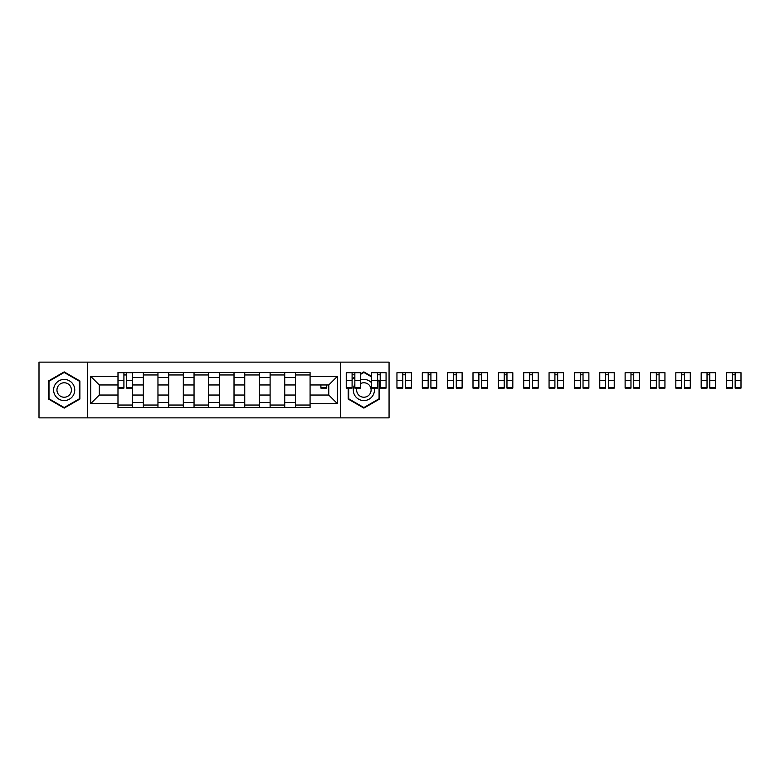 <?xml version="1.0" encoding="UTF-8"?>
<svg xmlns="http://www.w3.org/2000/svg" width="780" height="780" viewBox="0 0 780 780"><rect width="100%" height="100%" fill="white"/><g stroke="black" fill="none" stroke-linecap="round" stroke-linejoin="round"><path stroke-width="1.17" d="M340.636 417.875L389.064 417.875L389.064 362.125L39 362.125L39 417.875L340.636 417.875L340.636 362.125M143.335 407.472L143.335 377.491L132.61 377.491L132.61 407.472M132.61 377.491L132.61 372.528M143.335 377.491L143.335 372.528M157.96 372.528L157.96 407.472M168.695 407.472L168.695 372.528M183.32 372.528L183.32 407.472M194.044 407.472L194.044 372.528M208.669 372.528L208.669 407.472M219.394 407.472L219.394 372.528M234.019 372.528L234.019 407.472M244.745 407.472L244.745 372.528M259.379 372.528L259.379 407.472M270.104 407.472L270.104 372.528M284.729 372.528L284.729 407.472M295.454 407.472L295.454 372.528M295.454 395.041L284.729 395.041M270.104 395.041L259.379 395.041M244.745 395.041L234.019 395.041M219.394 395.041L208.669 395.041M194.044 395.041L183.32 395.041M168.695 395.041L157.96 395.041M143.335 395.041L132.61 395.041M295.454 384.959L284.729 384.959M270.104 384.959L259.379 384.959M244.745 384.959L234.019 384.959M219.394 384.959L208.669 384.959M194.044 384.959L183.32 384.959M168.695 384.959L157.96 384.959M143.335 384.959L132.61 384.959M99.294 395.041L117.985 395.041L117.985 384.959L99.294 384.959L99.294 395.041L90.685 403.65L90.685 376.35L117.985 376.35L117.985 384.959M310.079 384.959L310.079 395.041L328.77 395.041L328.77 384.959L310.079 384.959L310.079 372.528L117.985 372.528L117.985 376.35M310.079 376.35L337.389 376.35L337.389 403.65L310.079 403.65L310.079 395.041M117.985 395.041L117.985 407.472L310.079 407.472L310.079 403.65M117.985 403.65L90.685 403.65M87.428 417.875L87.428 362.125M79.872 380.942L64.194 371.894L48.506 380.942L48.506 399.058L64.194 408.106L79.872 399.058L79.872 380.942M348.192 387.572L348.192 399.058L363.88 408.106L379.558 399.058L379.558 380.942L377.442 379.723M371.592 376.35L363.88 371.894L360.701 373.718M354.851 377.101L352.092 378.69M132.61 405.034L117.985 405.034M123.913 374.965L126.682 374.965M157.96 405.034L143.335 405.034M143.335 374.965L157.96 374.965M183.32 405.034L168.695 405.034M168.695 374.965L183.32 374.965M208.669 405.034L194.044 405.034M194.044 374.965L208.669 374.965M234.019 405.034L219.394 405.034M219.394 374.965L234.019 374.965M259.379 405.034L244.745 405.034M244.745 374.965L259.379 374.965M284.729 405.034L270.104 405.034M270.104 374.965L284.729 374.965M310.079 405.034L295.454 405.034M295.454 374.965L310.079 374.965M90.685 376.35L99.294 384.959M328.77 395.041L337.389 403.65M328.77 384.959L337.389 376.35M126.682 388.128L126.682 372.694L132.532 372.694L132.532 388.128L126.682 388.128M123.913 374.8L126.682 374.8M129.031 372.694L118.063 372.694L118.063 388.128L123.913 388.128L123.913 372.694L121.563 372.694M55.039 395.284A10.559 10.559 0 0 0 69.469 399.145A10.559 10.559 0 0 0 73.34 384.715A10.559 10.559 0 0 0 58.91 380.854A10.559 10.559 0 0 0 55.039 395.284M57.925 393.617A7.234 7.234 0 0 0 67.811 396.26A7.234 7.234 0 0 0 70.454 386.383A7.234 7.234 0 0 0 60.577 383.74A7.234 7.234 0 0 0 57.925 393.617M64.194 372.45L79.385 381.225L79.385 398.775L64.194 407.55L48.994 398.775L48.994 381.225L64.194 372.45M354.851 384.501A10.559 10.559 0 0 0 367.77 399.818A10.559 10.559 0 0 0 374.156 387.572M356.889 388.128A7.234 7.234 0 0 0 367.487 396.26A7.234 7.234 0 0 0 370.139 386.383A7.234 7.234 0 0 0 360.701 383.497M360.701 374.283L363.88 372.45L371.592 376.915M377.442 380.289L379.07 381.225L379.07 398.775L363.88 407.55L348.68 398.775L348.68 387.572M352.092 379.255L354.851 377.656M371.592 382.785A10.559 10.559 0 0 0 360.701 379.918M320.892 384.959L320.892 388.128L326.742 388.128L326.742 384.959M354.851 388.128L354.851 372.694L360.701 372.694L360.701 388.128L354.851 388.128M352.092 374.8L354.851 374.8M352.092 372.694L346.242 372.694L346.242 388.128L352.092 388.128L352.092 372.694L354.851 372.694M380.211 388.128L380.211 372.694L386.061 372.694L386.061 388.128L380.211 388.128M377.442 374.8L380.211 374.8M377.442 372.694L371.592 372.694L371.592 388.128L377.442 388.128L377.442 372.694L380.211 372.694M405.561 388.128L405.561 372.694L411.411 372.694L411.411 388.128L405.561 388.128M402.802 374.8L405.561 374.8M407.921 372.694L396.952 372.694L396.952 388.128L402.802 388.128L402.802 372.694L400.442 372.694M430.911 388.128L430.911 372.694L436.761 372.694L436.761 388.128L430.911 388.128M428.152 374.8L430.911 374.8M433.27 372.694L422.302 372.694L422.302 388.128L428.152 388.128L428.152 372.694L425.792 372.694M456.271 388.128L456.271 372.694L462.121 372.694L462.121 388.128L456.271 388.128M453.502 374.8L456.271 374.8M458.62 372.694L447.652 372.694L447.652 388.128L453.502 388.128L453.502 372.694L451.152 372.694M481.621 388.128L481.621 372.694L487.471 372.694L487.471 388.128L481.621 388.128M478.861 374.8L481.621 374.8M483.98 372.694L473.002 372.694L473.002 388.128L478.861 388.128L478.861 372.694L476.502 372.694M506.971 388.128L506.971 372.694L512.821 372.694L512.821 388.128L506.971 388.128M504.212 374.8L506.971 374.8M509.33 372.694L498.361 372.694L498.361 388.128L504.212 388.128L504.212 372.694L501.852 372.694M532.331 388.128L532.331 372.694L538.181 372.694L538.181 388.128L532.331 388.128M529.562 374.8L532.331 374.8M534.68 372.694L523.712 372.694L523.712 388.128L529.562 388.128L529.562 372.694L527.202 372.694M557.681 388.128L557.681 372.694L563.53 372.694L563.53 388.128L557.681 388.128M554.911 374.8L557.681 374.8M560.04 372.694L549.062 372.694L549.062 388.128L554.911 388.128L554.911 372.694L552.562 372.694M583.03 388.128L583.03 372.694L588.88 372.694L588.88 388.128L583.03 388.128M580.271 374.8L583.03 374.8M585.39 372.694L574.421 372.694L574.421 388.128L580.271 388.128L580.271 372.694L577.912 372.694M608.38 388.128L608.38 372.694L614.231 372.694L614.231 388.128L608.38 388.128M605.621 374.8L608.38 374.8M610.74 372.694L599.771 372.694L599.771 388.128L605.621 388.128L605.621 372.694L603.262 372.694M633.74 388.128L633.74 372.694L639.59 372.694L639.59 388.128L633.74 388.128M630.971 374.8L633.74 374.8M636.09 372.694L625.121 372.694L625.121 388.128L630.971 388.128L630.971 372.694L628.621 372.694M659.09 388.128L659.09 372.694L664.94 372.694L664.94 388.128L659.09 388.128M656.331 374.8L659.09 374.8M661.45 372.694L650.481 372.694L650.481 388.128L656.331 388.128L656.331 372.694L653.971 372.694M684.44 388.128L684.44 372.694L690.29 372.694L690.29 388.128L684.44 388.128M681.681 374.8L684.44 374.8M686.8 372.694L675.831 372.694L675.831 388.128L681.681 388.128L681.681 372.694L679.322 372.694M709.8 388.128L709.8 372.694L715.65 372.694L715.65 388.128L709.8 388.128M707.031 374.8L709.8 374.8M712.15 372.694L701.181 372.694L701.181 388.128L707.031 388.128L707.031 372.694L704.681 372.694M735.15 388.128L735.15 372.694L741 372.694L741 388.128L735.15 388.128M732.391 374.8L735.15 374.8M737.509 372.694L726.531 372.694L726.531 388.128L732.391 388.128L732.391 372.694L730.031 372.694M270.104 377.491L259.379 377.491M244.745 377.491L234.019 377.491M219.394 377.491L208.669 377.491M194.044 377.491L183.32 377.491M168.695 377.491L157.96 377.491M295.454 377.491L284.729 377.491M270.104 402.509L259.379 402.509M244.745 402.509L234.019 402.509M219.394 402.509L208.669 402.509M194.044 402.509L183.32 402.509M168.695 402.509L157.96 402.509M143.335 402.509L132.61 402.509M295.454 402.509L284.729 402.509M126.682 387.572L132.532 387.572M126.682 380.581L132.532 380.581M118.063 387.572L123.913 387.572M118.063 380.581L123.913 380.581M320.892 387.572L326.742 387.572M354.851 387.572L360.701 387.572M354.851 380.581L360.701 380.581M346.242 387.572L352.092 387.572M346.242 380.581L352.092 380.581M380.211 387.572L386.061 387.572M380.211 380.581L386.061 380.581M371.592 387.572L377.442 387.572M371.592 380.581L377.442 380.581M405.561 387.572L411.411 387.572M405.561 380.581L411.411 380.581M396.952 387.572L402.802 387.572M396.952 380.581L402.802 380.581M430.911 387.572L436.761 387.572M430.911 380.581L436.761 380.581M422.302 387.572L428.152 387.572M422.302 380.581L428.152 380.581M456.271 387.572L462.121 387.572M456.271 380.581L462.121 380.581M447.652 387.572L453.502 387.572M447.652 380.581L453.502 380.581M481.621 387.572L487.471 387.572M481.621 380.581L487.471 380.581M473.002 387.572L478.861 387.572M473.002 380.581L478.861 380.581M506.971 387.572L512.821 387.572M506.971 380.581L512.821 380.581M498.361 387.572L504.212 387.572M498.361 380.581L504.212 380.581M532.331 387.572L538.181 387.572M532.331 380.581L538.181 380.581M523.712 387.572L529.562 387.572M523.712 380.581L529.562 380.581M557.681 387.572L563.53 387.572M557.681 380.581L563.53 380.581M549.062 387.572L554.911 387.572M549.062 380.581L554.911 380.581M583.03 387.572L588.88 387.572M583.03 380.581L588.88 380.581M574.421 387.572L580.271 387.572M574.421 380.581L580.271 380.581M608.38 387.572L614.231 387.572M608.38 380.581L614.231 380.581M599.771 387.572L605.621 387.572M599.771 380.581L605.621 380.581M633.74 387.572L639.59 387.572M633.74 380.581L639.59 380.581M625.121 387.572L630.971 387.572M625.121 380.581L630.971 380.581M659.09 387.572L664.94 387.572M659.09 380.581L664.94 380.581M650.481 387.572L656.331 387.572M650.481 380.581L656.331 380.581M684.44 387.572L690.29 387.572M684.44 380.581L690.29 380.581M675.831 387.572L681.681 387.572M675.831 380.581L681.681 380.581M709.8 387.572L715.65 387.572M709.8 380.581L715.65 380.581M701.181 387.572L707.031 387.572M701.181 380.581L707.031 380.581M735.15 387.572L741 387.572M735.15 380.581L741 380.581M726.531 387.572L732.391 387.572M726.531 380.581L732.391 380.581"/></g></svg>
